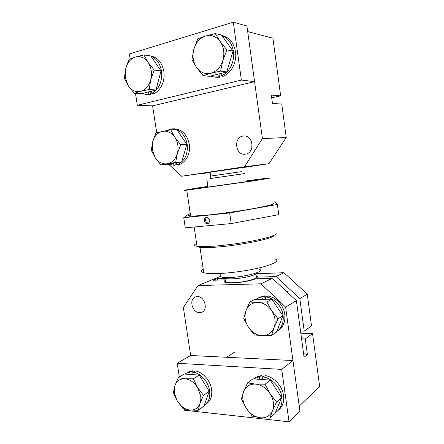 <?xml version="1.0" encoding="UTF-8"?>
<svg xmlns="http://www.w3.org/2000/svg" width="444" height="444" viewBox="0 0 444 444"><rect width="100%" height="100%" fill="white"/><g stroke="black" fill="none" stroke-linecap="round" stroke-linejoin="round"><path stroke-width="0.67" d="M273.937 235.331C275.18 238.262 238.828 245.754 214.668 247.247L203.285 247.58C199.606 247.441 197.597 247.025 197.258 246.32M196.598 243.429C193.778 244.783 193.917 245.737 197.025 246.287L200.943 246.603L213.053 246.231C226.018 245.332 243.923 242.813 257.082 240.043C270.662 237.057 276.978 234.759 276.024 233.161M204.318 220.835C204.806 222.833 205.899 223.77 207.598 223.654C208.996 223.204 209.635 222.094 209.501 220.324C209.019 218.343 207.931 217.399 206.244 217.499C204.828 217.943 204.185 219.053 204.318 220.835M200.499 246.587L201.448 246.814L200.499 246.587M277.367 204.462L278.76 214.652L231.207 223.576L229.676 212.942L277.367 204.462L274.697 201.815L272.111 202.098M231.207 223.576L185.27 227.833L183.749 217.727L229.676 212.942M190.298 213.747L188.928 213.986L183.749 217.727M244.511 173.604L210.228 178.544M220.829 274.836C219.564 275.724 219.669 276.423 221.134 276.934C222.755 277.45 225.574 277.644 229.598 277.517C244.971 277.128 266.1 271.217 259.463 269.386M206.754 217.46C205.783 218.109 205.378 219.131 205.533 220.529L206.271 222.3L209.352 222.011M190.432 214.646C187.368 215.623 187.451 216.156 190.67 216.256L207.293 215.118C222.239 213.57 243.528 210.467 257.625 207.798C272 204.978 276.867 203.38 272.239 203.008M207.881 186.386C190.004 189.089 179.326 190.953 186.774 190.182L253.857 180.808C268.359 178.532 273.343 177.594 268.798 177.994L246.997 180.752M207.914 186.613C199.806 187.901 197.358 188.395 200.588 188.095L244.855 181.912C254.39 180.414 257.637 179.803 254.59 180.07L247.031 180.98M203.202 268.986C200.677 270.59 200.86 271.833 203.757 272.71C206.665 273.51 211.688 273.782 218.814 273.515C232.079 272.993 250.66 270.241 262.881 266.988C275.352 263.442 279.437 260.761 275.136 258.941M203.757 272.71L199.955 247.164L202.991 247.452M245.493 154.162L244.844 154.24C235.281 155.322 233.378 137.39 242.957 136.064L244.028 135.953C253.546 135.254 254.945 153.141 245.493 154.162M240.765 167.81L210.162 172.222M199.334 173.859L210.179 172.322M286.236 137.49L262.415 138.633L247.685 31.591L272.916 38.212L280.652 95.865L271.323 95.072L272.461 103.474L281.746 104.024L286.236 137.49L268.986 163.681L240.781 167.921M210.206 172.511L199.417 173.937M262.415 138.633L244.472 166.766L181.629 176.246L210.167 172.233M268.986 163.681L244.472 166.766M181.629 176.246L168.504 164.18M156.688 132.651L152.597 105.85L137.313 105.267L135.476 93.395M271.695 97.808L280.652 95.865M130.142 58.902L129.376 53.957L233.305 22.2L246.914 25.985L254.579 81.652L152.597 105.85M233.305 22.2L241.375 80.059L137.313 105.267M254.579 81.652L241.375 80.059M221.267 73.343L221.612 75.758C229.52 72.394 234.954 61.405 233.405 51.338C232.012 43.329 228.177 38.073 221.895 35.57M221.612 75.758L222.86 76.39C231.174 73.476 237.124 62.16 235.509 51.754C233.883 42.879 229.465 37.49 222.25 35.575L221.834 35.481M210.401 76.113L214.019 77.012L218.259 76.829L217.882 74.204M215.901 77.234L219.497 77.234L218.259 76.829M219.497 77.234L219.025 73.915M151.454 91.125L151.798 93.351C159.157 89.083 162.387 81.668 161.483 71.09C160.101 63.564 156.621 58.63 151.032 56.288M151.798 93.351L153.385 93.828C160.495 91.275 165.396 80.963 163.819 71.367C162.082 62.582 157.809 57.476 150.999 56.044L150.849 56.022M142.147 93.495L146.104 94.461L148.929 94.283L148.557 91.864M146.104 94.461L150.505 94.555L148.929 94.283M150.505 94.555L150.033 91.486M174.165 128.821L174.398 128.816C182.262 129.52 187.235 134.698 189.316 144.339C190.864 153.774 185.514 163.337 178.155 164.768L176.79 164.791L176.484 162.748M166.073 130.63L172.244 128.849L176.734 129.698M176.984 129.803C182.495 132.39 185.908 137.274 187.218 144.45C187.995 154.856 184.521 161.638 176.79 164.791M168.337 164.102L173.943 165.257L175.291 165.046L174.98 162.998M173.943 165.257L173.632 163.22M175.646 162.448L177.317 153.713L180.747 144.755L174.853 137.285L170.735 129.803L156.011 132.823L152.73 141.619L152.298 149.944L155.184 157.626L160.906 164.913L175.646 162.448L181.724 161.871L167.094 164.313L160.906 164.913M151.276 150.244L155.184 157.626C158.447 162.31 162.498 164.358 167.338 163.775C172.144 162.77 175.469 159.413 177.317 153.713C178.821 147.819 178 142.341 174.853 137.285C171.428 132.534 167.283 130.553 162.415 131.341C157.653 132.556 154.423 135.981 152.73 141.619L151.276 150.244M180.747 144.755L186.819 144.433L181.724 161.871M170.735 129.803L176.912 129.698L186.819 144.433M226.951 49.883L220.196 41.514C216.195 36.364 211.3 34.532 205.517 36.025C199.844 38.001 195.971 42.363 193.889 49.118C193.007 52.342 192.79 55.589 193.257 58.852C193.745 62.11 194.844 64.985 196.559 67.466L203.08 75.608L209.39 76.368L226.74 71.95L233.061 51.093L221.523 35.054L215.262 33.583L205.517 36.025L197.752 38.822L193.889 49.118L191.908 59.629L196.559 67.466C200.349 72.544 205.117 74.475 210.861 73.266L220.596 71.101L222.877 60.412L226.951 49.883L233.061 51.093M220.596 71.101L226.74 71.95M203.08 75.608L210.861 73.266C216.583 71.556 220.585 67.272 222.877 60.412C224.764 53.358 223.87 47.058 220.196 41.514L215.262 33.583M154.251 70.108L148.096 62.36C144.572 57.559 140.343 55.783 135.403 57.037C130.725 58.669 127.517 62.438 125.785 68.348L125.286 77.789L128.288 85.77L134.243 93.318L141.114 93.756L155.966 89.977L161.011 70.912L150.81 55.961L143.934 54.928L135.403 57.037L128.993 59.396L125.78 68.348L124.342 78.422L128.288 85.77C131.64 90.509 135.775 92.363 140.681 91.342L149.206 89.472L150.744 79.748L154.251 70.108L161.011 70.912M149.206 89.472L155.966 89.977M134.243 93.318L140.681 91.342C145.56 89.871 148.912 86.008 150.744 79.748C152.231 73.31 151.349 67.51 148.096 62.36L143.934 54.928M197.275 296.559C204.64 295.998 208.569 309.99 201.687 312.265L199.695 312.643C192.241 313.031 188.539 298.984 195.543 296.875L197.275 296.559M225.874 280.009C223.926 281.024 223.704 281.829 225.197 282.423C229.054 284.177 248.662 281.873 255.344 278.849L272.394 278.283L260.944 283.81L285.603 307.115L299.228 406.116L319.658 386.524L312.543 333.522L300.821 333.266M256.038 273.782L283.944 272.71L307.265 294.189L299.828 298.629L304.223 331.119L300.521 331.046M299.828 298.629L276.035 276.523L257.897 277.156L257.093 276.035L256.01 275.735M304.223 331.119L311.522 325.885L307.265 294.189M303.596 353.674L307.398 354.551L304.079 357.231L296.392 300.677L272.394 278.283M301.581 338.844L305.283 338.95L312.543 333.522M307.398 354.551L305.283 338.95M283.944 272.71L276.035 276.523M179.343 377.017L177.212 363.253L281.718 369.402L289.027 421.8L299.916 411.144L292.957 360.545L190.67 355.494L183.355 307.509L198.013 285.564L260.944 283.81M221.018 276.124L198.013 285.564M225.435 278.288L217.177 278.577L217.854 280.092M225.846 279.831L213.12 280.253L217.177 278.577M296.392 300.677L285.603 307.115M289.027 421.8L184.476 410.217L184.288 409.007M292.957 360.545L281.718 369.402M190.67 355.494L177.212 363.253M204.162 405.439C208.586 402.48 210.401 397.602 209.607 390.809C208.38 381.651 200.349 372.882 192.718 372.15L193.101 374.642M205.566 404.423L206.144 404.007C210.561 401.054 212.376 396.198 211.588 389.427C210.406 380.652 202.947 372.172 195.554 371.001L192.718 372.15M184.915 374.07L186.314 373.204L189.838 372.139L190.187 374.442M189.838 372.139L192.646 370.812L188.373 371.939L187.041 372.76M192.646 370.812L192.846 372.1M275.385 412.609L276.479 411.899C280.758 408.552 282.534 403.607 281.801 397.069C280.602 387.201 271.462 377.705 262.609 376.884L262.992 379.565M278.344 410.228C282.534 406.871 284.265 401.981 283.544 395.543C282.378 386.097 273.898 376.917 265.346 375.624L262.609 376.884M253.502 378.899L259.263 376.856L259.618 379.326M259.263 376.856L261.977 375.402L255.783 377.234L253.907 378.643M261.977 375.402L262.565 379.537M276.74 331.496C281.724 327.911 283.849 322.538 283.111 315.395C281.973 306.016 273.665 297.497 265.284 296.886L267.948 296.065C276.013 297.136 283.699 305.383 284.798 314.352C285.531 321.961 283.117 327.483 277.55 330.919M258.336 297.918L260.178 296.964L264.624 295.92L265.09 299.262M255.766 299.373L258.397 297.896L264.624 295.92M265.284 296.886L265.617 299.256M261.982 296.931L262.315 299.295M249.728 302.081L245.965 310.733C244.189 316.195 244.971 321.661 248.318 327.134C251.953 332.428 256.577 335.259 262.199 335.631C267.799 335.57 271.756 332.883 274.076 327.572C275.058 324.986 275.352 322.189 274.947 319.175C274.514 316.167 273.437 313.347 271.722 310.728L266.872 301.926L257.492 302.392L249.728 302.081L254.917 299.384L271.889 299.184L282.9 315.745L276.484 332.145L271.562 335.387L274.076 327.572L278.022 318.764L271.722 310.728C267.893 305.333 263.153 302.553 257.492 302.392C251.931 302.68 248.091 305.461 245.965 310.733L243.728 318.492L248.318 327.134L254.418 334.959L262.199 335.631L271.562 335.387M266.872 301.926L271.889 299.184M278.022 318.764L282.9 315.745M198.168 410.284L200.011 403.413C200.827 401.087 201.021 398.507 200.61 395.671L197.597 387.579L193.368 378.804L199.212 375.075L184.238 374.02L178.272 377.672L174.925 385.664L173.31 392.513L177.323 401.115L183.061 408.635L189.721 410.045L198.168 410.284L203.924 406.116L209.252 391.303L199.212 375.075M193.368 378.804L184.909 378.765C180.02 378.61 176.69 380.913 174.925 385.664L174.431 393.329L177.323 401.115L181.363 406.016C183.994 408.341 186.78 409.684 189.721 410.045C194.65 410.395 198.079 408.186 200.011 403.413L203.519 395.299L197.597 387.579C194.128 382.273 189.899 379.337 184.909 378.765L178.272 377.672M203.519 395.299L209.252 391.303M269.941 418.12L272.505 410.767C273.515 408.264 273.815 405.489 273.399 402.436C272.949 399.378 271.845 396.459 270.085 393.689L265.112 384.188L270.291 380.081L252.908 378.854L247.552 382.867L243.701 391.464L241.425 398.79L246.12 408.091L252.375 416.206L260.339 417.81L269.941 418.12L275.014 413.503L281.585 397.613L270.291 380.081M265.112 384.188L255.5 384.104C249.806 383.91 245.876 386.363 243.701 391.464C241.886 396.775 242.696 402.32 246.12 408.091C249.844 413.708 254.584 416.949 260.339 417.81C266.073 418.237 270.13 415.889 272.505 410.767L276.557 402.031L270.085 393.689C266.161 387.945 261.3 384.748 255.5 384.104L247.552 382.867M276.557 402.031L281.585 397.613M190.648 216.089C188.534 215.945 188.472 215.518 190.454 214.802C188.472 215.518 188.534 215.945 190.648 216.089M256.31 272.971C257.936 274.825 242.768 278.599 232.312 278.849C229.132 278.949 226.906 278.788 225.63 278.36L224.725 277.489M256.083 276.224C261.283 277.794 244.849 282.528 232.878 282.75C229.698 282.834 227.467 282.65 226.19 282.206C225.064 281.779 224.98 281.202 225.941 280.48M256.765 277.406C257.492 277.772 257.57 278.233 256.998 278.793M225.158 282.406L226.085 281.457M240.759 167.777L210.145 172.094C209.091 172.283 209.091 172.316 210.162 172.194M241.314 171.684L210.722 176.057C210.634 179.06 209.557 178.033 210.056 178.56L244.128 173.643M244.539 173.61L210.334 178.532M194.15 227.012L197.025 246.287M203.285 247.58L200.943 246.603M225.874 277.539L225.968 282.639M210.14 172.067L210.722 176.057M220.624 273.432L221.134 276.934M206.81 179.054L208.003 187.19M190.67 216.256L186.774 190.182M244.844 154.24L245.171 154.212M214.019 77.012L216.184 77.267M174.398 128.816L172.244 128.849M125.258 77.617L124.353 78.2M201.687 312.265L202.314 311.966M186.314 373.204L188.373 371.939M253.935 378.627L255.783 377.234M260.178 296.964L258.397 297.896M286.957 291.875L288.489 291.036M234.66 352.064L226.49 357.265M181.363 406.016L181.324 406.665M174.431 393.329L173.349 392.629"/></g></svg>
